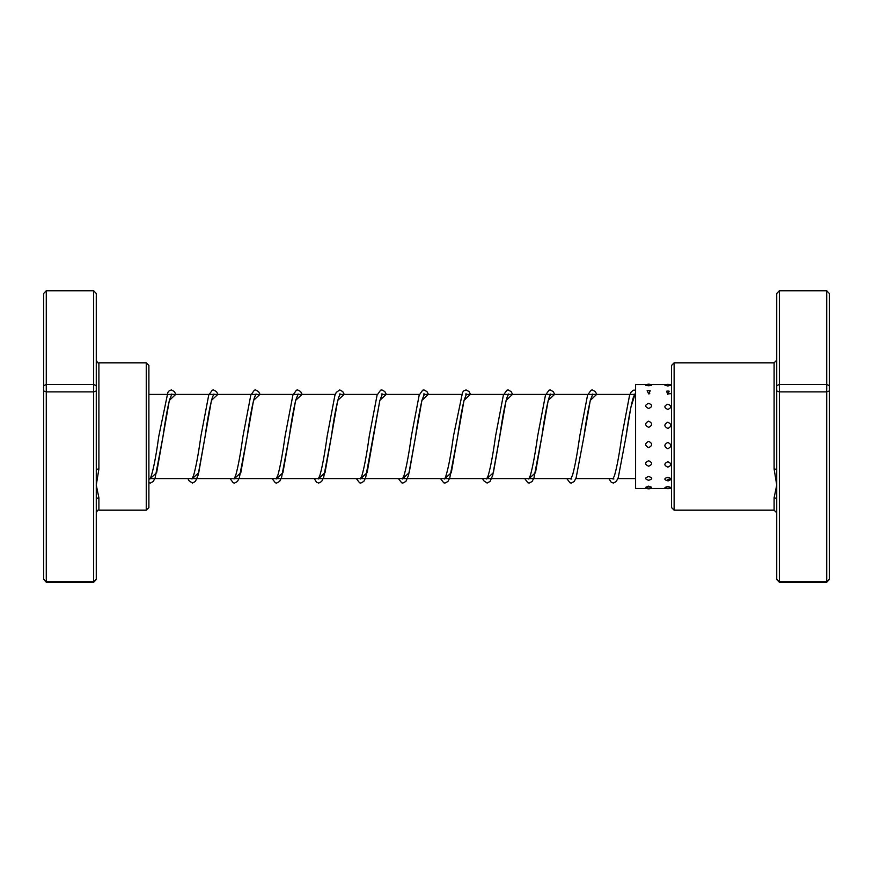 <?xml version="1.0" encoding="UTF-8"?>
<svg xmlns="http://www.w3.org/2000/svg" width="873" height="873" viewBox="0 0 873 873"><rect width="100%" height="100%" fill="white"/><g stroke="black" fill="none" stroke-linecap="round" stroke-linejoin="round"><path stroke-width="1.31" d="M674.131 510.17L671.501 507.529L671.501 365.471L674.131 362.83L674.131 510.17L774.1 510.17L774.1 497.817L776.73 485.082L774.1 468.987L774.1 362.83L776.73 360.2M779.36 290.764L779.36 582.236L776.73 579.53L776.73 293.47L779.36 290.764L826.72 290.764L829.35 293.47L829.35 579.53L826.72 582.236L826.72 290.764M779.36 582.236L826.72 582.236M776.73 579.192L779.36 581.745L826.72 581.745L829.35 579.192M776.73 390.962L779.36 391.879L826.72 391.879L829.35 390.962M776.73 385.713L779.36 384.458L826.72 384.458L829.35 385.713M776.73 500.011A2.63 2.193 0 0 0 774.1 497.817M776.73 470.143A2.63 1.157 0 0 0 774.1 468.987M648.672 460.758C644.711 462.635 644.711 464.458 648.672 466.215C652.633 464.447 652.633 462.625 648.672 460.758M667.856 461.73C663.884 463.585 663.884 465.385 667.856 467.12C671.817 465.374 671.817 463.585 667.856 461.73M648.672 441.323C644.711 443.451 644.711 445.557 648.672 447.642C652.633 445.546 652.633 443.44 648.672 441.323M667.856 442.425C663.884 444.553 663.884 446.649 667.856 448.722C671.817 446.638 671.817 444.543 667.856 442.425M648.672 421.157C644.711 423.209 644.711 425.282 648.672 427.377C652.633 425.271 652.633 423.198 648.672 421.157M667.856 422.226C663.884 424.289 663.884 426.362 667.856 428.468C671.817 426.362 671.817 424.278 667.856 422.226M648.672 403.326C644.711 404.985 644.711 406.709 648.672 408.488C652.633 406.709 652.633 404.985 648.672 403.326M667.856 404.188C663.884 405.88 663.884 407.626 667.856 409.437C671.817 407.626 671.817 405.88 667.856 404.188M650.21 390.755A5.522 5.522 0 0 0 648.672 390.537L647.133 390.755L648.672 393.876L650.21 390.755L648.672 390.547A5.522 5.522 0 0 0 647.133 390.755M667.856 391.082L666.546 391.224L667.856 394.52L669.155 391.224L667.856 391.082M648.672 384.764C644.711 384.982 644.711 385.309 648.672 385.746C652.633 385.309 652.633 384.982 648.672 384.764M664.899 385.2L667.856 385.997L670.802 385.2A5.522 5.522 0 0 0 664.899 385.2M648.672 486.141L645.813 487.243A5.522 5.522 0 0 0 651.531 487.243L648.672 486.141M667.856 486.457L664.953 487.45A5.522 5.522 0 0 0 670.748 487.45L667.856 486.457M648.672 476.494C644.711 477.837 644.711 479.091 648.672 480.27C652.633 479.091 652.633 477.837 648.672 476.494M667.856 477.193C663.884 478.502 663.884 479.724 667.856 480.848L668.391 480.827A5.522 5.522 0 0 1 667.856 480.859C671.817 479.724 671.817 478.502 667.856 477.193M646.718 384.535L635.599 384.535L635.599 488.465L671.501 488.465M96.27 470.143L96.27 579.53L93.64 582.236L93.64 290.764L96.27 293.47L96.27 470.143A2.63 1.157 180 0 1 98.9 468.987L96.27 485.082L98.9 497.817L98.9 510.17C98.256 509.494 97.383 510.378 96.27 512.8M146.249 362.83L148.89 365.471L148.89 507.529L146.249 510.17L146.249 362.83L98.9 362.83L98.9 468.987M93.64 582.236L46.28 582.236L46.28 384.458L43.65 385.713L43.65 293.47L46.28 290.764L46.28 384.458L93.64 384.458L96.27 385.713M93.64 290.764L46.28 290.764M96.27 390.962L93.64 391.879L46.28 391.879L43.65 390.962L43.65 385.713M96.27 579.192L93.64 581.745L46.28 581.745L43.65 579.192L43.65 390.962M46.28 582.236L43.65 579.192M96.27 500.011A2.63 2.193 180 0 1 98.9 497.817M150.287 478.59L156.638 472.697L169.351 400.391L175.724 394.41M192.376 478.59L198.728 472.697L211.452 400.391L217.824 394.41M234.477 478.59L240.817 472.697L253.541 400.401L259.914 394.41M276.566 478.59L282.917 472.697L295.631 400.391L302.003 394.41M318.656 478.59L325.007 472.697L337.731 400.391L344.104 394.41M360.756 478.59L367.107 472.686L379.831 400.38L386.193 394.41M402.846 478.59L409.197 472.686L421.921 400.38L428.294 394.41M444.946 478.59L451.297 472.697L464.01 400.391L470.383 394.41M487.036 478.59L493.387 472.697L506.111 400.391L512.484 394.41M529.136 478.59L535.476 472.697L548.2 400.401L554.573 394.41M592.145 394.41L592.843 394.007L590.464 399.943C588.304 408.793 586.121 421.037 583.917 436.664L590.29 400.391L596.663 394.41M634.245 394.41L634.944 394.007L633.394 397.204C630.972 405.498 628.516 418.636 626.017 436.642L630.808 407.451L635.599 392.501M635.599 478.59L617.877 478.59M613.195 478.59L575.787 478.59M571.095 478.59L148.89 478.59M635.599 394.41L466.247 394.41M461.566 394.41L424.158 394.41M419.466 394.41L382.058 394.41M377.376 394.41L339.968 394.41M335.276 394.41L148.89 394.41M674.131 362.83L774.1 362.83M774.1 510.17L776.73 512.8M175.888 394.41L174.316 391.519L171.403 389.936L169.242 390.733L167.889 392.381L158.777 436.282C155.983 456.579 153.288 470.361 150.669 477.629L149.84 478.993L150.538 478.59M171.206 394.41L171.905 394.007L169.515 399.954C167.354 408.804 165.183 421.026 162.978 436.642L155.132 477.837L153.266 481.481L150.352 483.064L148.89 482.714M217.988 394.41L216.471 391.606L213.492 389.936L212.27 390.176L208.712 395.142L200.866 436.304C198.367 454.342 195.901 467.513 193.479 475.807L191.94 478.993L192.638 478.59M213.296 394.41L213.994 394.007L212.565 396.877C210.109 405.05 207.61 418.309 205.079 436.653L198.062 475.305L195.421 481.405L192.442 483.075L188.928 480.608L187.946 478.59M260.078 394.41L258.572 391.606L255.582 389.936L254.37 390.176L250.802 395.142L242.956 436.314C240.501 453.993 238.078 467.044 235.688 475.458L234.029 479.004L234.728 478.59M255.396 394.41L256.095 394.007L254.545 397.193C252.122 405.487 249.667 418.647 247.168 436.664L239.322 477.837L237.456 481.481L234.542 483.075L233.266 482.802L230.046 478.59M302.178 394.41L300.596 391.519L297.682 389.936L296.405 390.198L292.892 395.142L285.056 436.304C282.645 453.622 280.266 466.542 277.909 475.076L276.119 478.993L276.828 478.59M297.486 394.41L298.184 394.007L295.805 399.943C293.644 408.793 291.462 421.037 289.258 436.664L281.543 477.498L279.611 481.405L276.632 483.075L275.355 482.802L272.136 478.59M344.268 394.41L342.751 391.595L339.772 389.925L336.258 392.392L334.872 395.48L327.146 436.282C324.647 454.32 322.192 467.502 319.769 475.807L318.219 478.993L318.918 478.59M339.27 394.007L340.284 394.007L338.735 397.204C336.312 405.498 333.857 418.636 331.358 436.642L323.632 477.498L321.646 481.481L318.732 483.064L316.572 482.267L314.236 478.59M386.357 394.41L384.786 391.519L381.872 389.925L380.595 390.198L377.081 395.153L369.246 436.26C366.791 453.971 364.368 467.044 361.968 475.469L360.309 478.993L361.007 478.59M381.359 393.996L382.374 394.007L379.82 400.609L365.612 477.837L363.801 481.394L360.822 483.064L359.6 482.824L356.326 478.59M428.457 394.41L426.941 391.595L423.962 389.925L422.685 390.198L419.182 395.142L411.347 436.271C408.837 454.32 406.371 467.502 403.948 475.818L402.409 478.993L403.108 478.59M423.449 394.007L424.474 393.996L422.085 399.954C419.924 408.804 417.741 421.026 415.548 436.62L408.531 475.316L405.901 481.394L402.911 483.064L401.7 482.824L398.415 478.59M470.547 394.41L468.976 391.519L466.062 389.936L463.901 390.733L462.548 392.381L453.436 436.282C450.643 456.579 447.947 470.361 445.328 477.629L444.499 478.993L445.197 478.59M465.549 394.007L466.564 394.007L464.174 399.954C462.013 408.804 459.842 421.026 457.648 436.642L449.791 477.837L447.925 481.481L445.012 483.064L443.735 482.802L440.516 478.59M512.647 394.41L511.131 391.606L508.151 389.936L506.929 390.176L503.372 395.142L495.526 436.304C493.027 454.342 490.561 467.513 488.138 475.807L486.599 478.993L487.298 478.59M507.955 394.41L508.653 394.007L507.224 396.877C504.769 405.05 502.27 418.309 499.738 436.653L492.721 475.305L490.08 481.405L487.101 483.075L483.587 480.608L482.605 478.59M554.737 394.41L553.231 391.606L550.252 389.936L549.03 390.176L545.461 395.142L537.615 436.314C535.16 453.993 532.737 467.044 530.348 475.458L528.689 479.004L529.387 478.59M550.055 394.41L550.754 394.007L549.204 397.193C546.782 405.487 544.326 418.647 541.827 436.664L533.981 477.837L532.115 481.481L529.202 483.075L527.925 482.802L524.706 478.59M596.837 394.41L595.255 391.519L592.341 389.936L591.065 390.198L587.551 395.142L579.716 436.304C577.304 453.622 574.925 466.542 572.568 475.076L570.778 478.993L571.804 479.004M635.599 390.155L633.154 390.198L630.917 392.392L629.531 395.48L621.805 436.282C619.306 454.32 616.851 467.502 614.428 475.807L612.879 478.993L613.894 478.993M566.795 478.59L570.014 482.802L571.291 483.075L574.27 481.405L576.202 477.498L583.917 436.664M608.896 478.59L611.231 482.267L613.392 483.064L616.305 481.481L618.291 477.498L626.017 436.642M669.155 391.224A5.522 5.522 0 0 0 666.546 391.224M651.651 385.058A5.522 5.522 0 0 0 645.693 385.058M646.718 488.465A5.522 5.522 0 0 0 650.625 488.465M666.415 488.465A5.522 5.522 0 0 0 669.285 488.465M670.9 479.255L667.856 479.255M671.501 384.535L667.856 384.535M666.415 384.535L648.672 384.535M670.333 393.745L667.856 393.745M649.796 393.745L648.672 393.745M146.249 510.17L98.9 510.17M98.9 362.83C98.256 363.506 97.383 362.622 96.27 360.2"/></g></svg>
